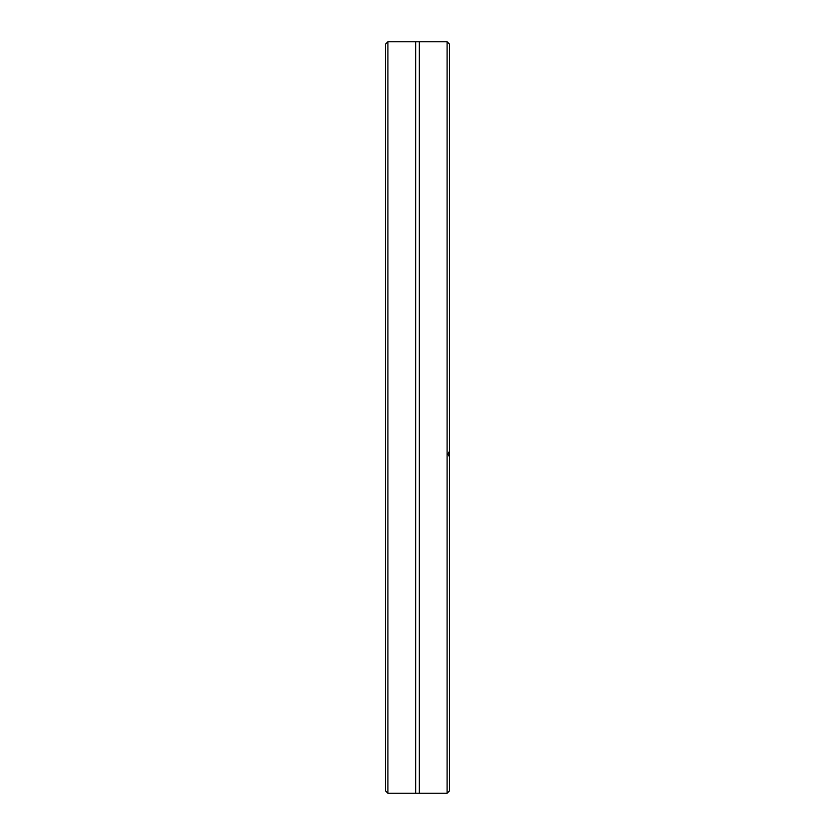 <?xml version="1.0" encoding="UTF-8"?>
<svg xmlns="http://www.w3.org/2000/svg" width="835" height="835" viewBox="0 0 835 835"><rect width="100%" height="100%" fill="white"/><g stroke="black" fill="none" stroke-linecap="round" stroke-linejoin="round"><path stroke-width="1.25" d="M419.347 417.5L419.347 793.25L415.653 793.25L415.653 41.75L419.347 41.75L419.347 417.5M387.91 41.75L385.446 44.213L385.446 790.787L387.91 793.25L387.91 41.75L415.653 41.75M447.09 793.25L447.09 41.75L449.554 44.213L449.554 451.14L448.071 454.23L449.554 457.027L449.554 790.787L447.09 793.25L419.347 793.25M449.554 457.027L449.554 451.14M449.554 453.447L448.572 452.34M415.653 793.25L387.91 793.25M447.09 41.75L419.347 41.75"/></g></svg>
